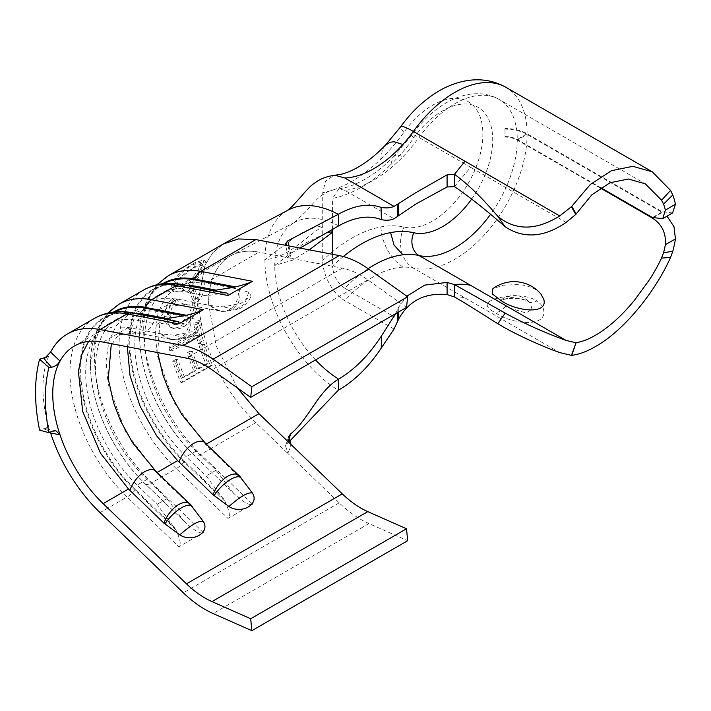 <?xml version="1.0" encoding="UTF-8"?>
<svg xmlns="http://www.w3.org/2000/svg" width="711" height="711" viewBox="0 0 711 711"><rect width="100%" height="100%" fill="white"/><g stroke="black" fill="none" stroke-linecap="round" stroke-linejoin="round"><path stroke-width="0.53" stroke-dasharray="3.56 2.67" d="M527.509 300.611L530.308 302.984L531.979 309.267L525.962 312.947L505.948 306.912L501.219 299.82L513.013 297.216L527.509 300.611A13.9 8.372 122.5 0 0 528.708 301.677L528.708 301.677A13.9 8.372 122.5 0 0 536.841 300.904C531.828 297.829 525.651 296.167 518.319 295.909C493.318 296.06 476.85 303.553 494.963 312.431C511.831 324.634 546.501 327.709 543.755 310.583C543.266 306.912 540.964 303.686 536.841 300.904M540.804 293.847L535.179 289.341C530.477 286.684 524.851 285.093 518.319 284.551L503.166 285.2L492.91 288.666M600.839 187.74L517.27 139.498A17.375 10.034 0 0 0 504.988 136.556L504.988 128.487L504.988 136.556M600.386 188.042L517.27 140.058A17.375 10.034 0 0 0 504.988 137.125M672.579 212.927L662.279 211.816L527.109 133.775A31.284 18.059 0 0 0 504.988 128.487M652.956 217.815L662.279 212.473L527.109 134.432A31.284 18.059 0 0 0 504.988 129.144M288.515 440.518L287.759 442.837L285.529 445.904L287.999 453.582L339.183 502.846A97.327 56.187 -120 0 0 360.957 519.501A97.327 56.187 -120 0 0 368.938 523.572L407.661 540.707M44.198 358.806L48.775 356.007L46.357 357.171M48.775 356.007A118.177 68.229 -120 0 0 42.927 388.099A118.177 68.229 -120 0 0 48.775 426.955L39.576 430.155M48.775 426.955L44.198 429.231L51.485 431.444M164.17 283.52A113.529 65.545 -120 0 0 139.605 336.081A113.529 65.545 -120 0 0 194.476 455.689L235.554 495.096C244.042 502.561 249.703 505.61 252.556 504.25L200.804 454.436L255.871 422.645L287.999 453.582L291.048 444.544M300.051 248.068L290.675 253.471L288.302 256.564L291.048 258.306L342.293 268.154A83.418 48.161 60 0 1 367.791 279.841L406.514 307.41M127.322 346.755L133.544 319.977L148.848 303.046L161.548 298.62L176.257 298.86L211.051 305.614L223.503 306.841L240.94 303.357L250.983 295.616L248.699 292.292L239.269 289.324L205.63 282.942L258.982 252.147A104.277 60.204 -120 0 0 230.177 256.076A104.277 60.204 -120 0 0 230.168 256.084A104.277 60.204 -120 0 1 258.982 252.147L291.048 258.306L287.999 245.757M252.556 504.25L228 518.435C230.542 516.675 229.511 510.951 224.907 501.246L206.208 475.952L186.255 456.738A106.357 61.404 60 0 1 156.873 295.989A106.357 61.404 60 0 1 186.255 291.981L206.208 295.812L223.885 293.039L227.947 293.296M115.022 311.898A113.529 65.545 -120 0 0 90.457 364.459A113.529 65.545 -120 0 0 145.328 484.067L186.406 523.474C194.885 530.939 200.555 533.997 203.399 532.637L178.843 546.812C181.394 545.053 180.363 539.329 175.75 529.624L157.06 504.33L137.099 485.115A106.357 61.404 60 0 1 107.717 324.367A106.357 61.404 60 0 1 137.099 320.359L157.06 324.198L174.728 321.425L178.79 321.674M194.725 262.83C184.496 268.5 176.826 275.228 171.707 283.031L171.6 289.661L182.167 288.328C191.526 281.787 198.342 274.117 202.617 265.327L203.933 259.808L194.725 262.83L196.751 265.603C186.549 271.264 178.95 277.885 173.955 285.475L173.857 291.768L184.558 290.355C193.916 283.84 200.689 276.312 204.866 267.763L206.101 262.501L196.751 265.603M188.575 290.915L190.006 291.643L192.601 299.891C192.228 309.489 188.317 317.053 180.87 322.598L172.426 323.638L167.654 314.093C167.832 309.241 169.76 304.424 173.448 299.651L172.071 298.238C167.298 303.97 164.819 309.827 164.632 315.817C164.499 321.505 166.427 325.309 170.418 327.22C173.795 328.562 177.483 328.073 181.474 325.736C190.557 318.91 195.276 309.649 195.632 297.953L192.743 288.355L190.717 287.466L188.575 290.915L192.539 293.483L195.063 301.366C194.698 310.654 190.779 318.066 183.305 323.612L174.719 324.696L170.107 315.568C170.285 310.858 172.204 306.157 175.884 301.473L174.488 300.131C169.742 305.757 167.272 311.48 167.085 317.293C166.943 322.785 168.863 326.438 172.853 328.278C176.221 329.531 179.91 328.989 183.9 326.651C192.992 319.879 197.72 310.805 198.093 299.438L195.285 290.266L193.143 289.359L191.01 292.736M201.453 341.76L198.431 343.511A118.177 68.229 -120 0 1 196.156 335.254L169.689 350.541A118.177 68.229 -120 0 1 168.889 347.164L195.356 331.877A118.177 68.229 -120 0 1 193.748 323.772L196.769 322.021A118.177 68.229 -120 0 0 201.453 341.76L203.719 341.964A114.702 66.221 -120 0 1 199.178 322.803L196.147 324.554A114.702 66.221 -120 0 0 197.711 332.428L171.244 347.706A114.702 66.221 -120 0 0 172.018 350.985L198.485 335.699A114.702 66.221 -120 0 0 200.698 343.715L203.719 341.964M196.885 369.213A118.177 68.229 -120 0 1 190.113 351.19L187.082 352.932A118.177 68.229 -120 0 0 193.863 370.955L182.523 377.505A118.177 68.229 -120 0 1 175.741 359.482L172.72 361.224A118.177 68.229 -120 0 0 181.003 382.634L210.492 365.605A118.177 68.229 -120 0 1 202.208 344.204L199.187 345.946A118.177 68.229 -120 0 0 205.959 363.97L196.885 369.213L198.929 368.813L208.003 363.57A114.702 66.221 -120 0 1 201.426 346.079L204.448 344.328A114.702 66.221 -120 0 0 212.491 365.107L183.003 382.136A114.702 66.221 -120 0 1 174.959 361.357L177.981 359.615A114.702 66.221 -120 0 0 184.558 377.106L195.907 370.555A114.702 66.221 -120 0 1 189.33 353.065L192.352 351.314A114.702 66.221 -120 0 0 198.929 368.813M88.582 341.431L99.691 331.424L112.391 327.007L127.1 327.238L161.895 333.992L174.346 335.219L191.783 331.735L201.826 323.994L199.542 320.679L190.113 317.701L155.087 311.08L140.414 310.849L127.669 315.257L116.24 325.718L108.907 341.289L106.09 361.028L108.045 383.647L125.332 431.47L156.482 472.851L191.97 507.014L200.413 517.59M205.63 282.942L189.57 282.471L176.826 286.88L165.396 297.34L158.064 312.911L155.247 332.65L157.202 355.26L174.488 403.093L205.63 444.473L241.127 478.636L249.57 489.212M50.614 432.972L46.642 428.92L44.198 429.231M192.441 507.139A21.357 7.794 -46.1 0 1 192.663 507.93M191.499 505.868A21.357 11.34 -56.3 0 1 191.997 506.979M161.157 333.806A21.357 17.02 81.1 0 0 170.871 339.556A21.357 17.02 81.1 0 0 171.413 339.645A21.357 17.02 81.1 0 0 189.215 317.604M161.877 334.019A21.357 17.437 57.5 0 0 178.319 339.458A21.357 17.437 57.5 0 0 179.679 339.156A21.357 17.437 57.5 0 0 190.148 317.701M199.542 320.679L195.543 332.357L186.273 338.152L174.346 335.219M165.761 319.168L157.06 324.198M184.558 521.83L166.889 498.651L146.928 479.445A106.357 61.404 60 0 1 117.546 318.697A106.357 61.404 60 0 1 137.356 313.711M166.889 498.651L157.06 504.33M174.728 527.509L135.49 489.746A113.529 65.545 60 0 1 80.619 370.138A113.529 65.545 60 0 1 135.49 313.88L174.728 321.425M241.589 478.752A21.357 7.794 -46.1 0 1 241.82 479.543M240.656 477.481A21.357 11.34 -56.3 0 1 241.153 478.601M210.314 305.428A21.357 17.02 81.1 0 0 220.028 311.178A21.357 17.02 81.1 0 0 220.561 311.267A21.357 17.02 81.1 0 0 238.372 289.226M211.034 305.641A21.357 17.437 57.5 0 0 227.476 311.08A21.357 17.437 57.5 0 0 228.835 310.778A21.357 17.437 57.5 0 0 239.296 289.315M248.699 292.292L244.7 303.979L235.43 309.774L223.503 306.841M214.918 290.79L206.208 295.812M233.715 493.452L216.046 470.273L196.085 451.067A106.357 61.404 60 0 1 166.703 290.31A106.357 61.404 60 0 1 186.513 285.333M216.046 470.273L206.208 475.952M223.885 499.131L184.647 461.368A113.529 65.545 60 0 1 129.775 341.751A113.529 65.545 60 0 1 184.647 285.502L223.885 293.039M287.759 442.837L289.022 441.824M315.56 359.926A93.914 54.223 60 0 1 295.127 332.659A93.914 54.223 60 0 1 285.502 313.667A93.914 54.223 60 0 1 274.748 265.416L302.139 244.735L326.882 232.657M309.312 249.845L292.781 260.119L274.748 265.416A93.914 54.223 60 0 1 285.929 229.475A93.914 54.223 60 0 1 294.158 222.641A93.914 54.223 60 0 1 294.203 222.614A93.914 54.223 60 0 1 296.665 221.334A93.914 54.223 60 0 1 330.784 222.223A93.914 54.223 60 0 1 338.649 225.876M294.158 222.632L230.168 256.084A104.277 60.204 -120 0 0 208.581 303.81A104.277 60.204 -120 0 1 230.168 256.084A104.277 60.204 -120 0 0 230.168 256.084L176.826 286.88M287.208 210.598A107.814 62.248 -120 0 0 276.757 219.646A107.814 62.248 -120 0 0 264.919 259.648A107.814 62.248 -120 0 0 276.161 312.449A107.814 62.248 -120 0 0 287.875 336.161A107.814 62.248 -120 0 0 329.051 383.878A107.814 62.248 -120 0 0 338.276 390.259M223.218 244.042L212.829 252.663L205.106 264.883L198.742 298.14L205.106 264.883L212.829 252.663L223.218 244.042M288.933 245.935L290.675 253.471M344.844 190.352L338.729 188.859L332.561 198.369A128.602 74.255 120 0 0 390.588 164.863L393.174 157.122L394.063 156.367C396.445 154.776 399.378 154.936 402.87 156.847A111.227 64.221 -60 0 1 373.862 180.007A111.227 64.221 -60 0 1 344.844 190.352L394.045 218.757M394.018 329.042L344.844 300.655C332.41 293.625 322.447 274.153 322.732 260.422L322.732 226.56L321.941 227.013C303.144 238.967 287.182 258.28 264.919 259.648L295.341 236.879C304.584 230.782 313.711 227.147 322.732 225.991L322.732 192.69L325.514 181.109L334.09 175.333M368.165 268.678A111.227 64.221 120 0 0 344.844 288.302L392.232 315.657M344.844 288.302C337.236 282.782 333.139 275.388 332.561 266.101A128.602 74.255 -60 0 1 343.306 256.547M332.561 254.316L332.561 266.101M385.326 145.248L382.367 149.95L380.749 159.184A128.602 74.255 -60 0 1 322.732 192.69M332.561 229.386L332.561 198.369M380.749 159.184A128.602 74.255 120 0 0 403.946 132.264A70.904 40.936 -60 0 1 432.723 105.157A70.904 40.936 -60 0 1 482.867 134.103A70.904 40.936 -60 0 1 432.723 220.943A70.904 40.936 -60 0 1 403.946 227.076A128.602 74.255 120 0 0 380.749 226.925A128.602 74.255 120 0 0 322.732 260.422M395.636 313.693L398.755 307.01L406.808 296.185M380.749 226.925L382.367 238.025L387.006 249.534L394.152 259.844L402.87 267.158A97.327 56.187 -60 0 1 413.367 268.091A102.188 58.995 120 0 0 454.844 259.257A102.188 58.995 120 0 0 527.109 134.432L517.27 140.058A88.288 50.97 -60 0 1 490.288 214.695M397.805 308.974L397.813 312.431M202.208 344.204L204.448 344.328M199.187 345.946L201.426 346.079M205.959 363.97L208.003 363.57M190.113 351.19L192.352 351.314M187.082 352.932L189.33 353.065M193.863 370.955L195.907 370.555M182.523 377.505L184.558 377.106M175.741 359.482L177.981 359.615M172.72 361.224L174.959 361.357M181.003 382.634L183.003 382.136M210.492 365.605L212.491 365.107M196.769 322.021L199.178 322.803M193.748 323.772L196.147 324.554M195.356 331.877L197.711 332.428M168.889 347.164L171.244 347.706M169.689 350.541L172.018 350.985M196.156 335.254L198.485 335.699M198.431 343.511L200.698 343.715M192.601 299.891L195.063 301.366M180.87 322.598L183.305 323.612M167.654 314.093L170.107 315.568M173.448 299.651L175.884 301.473M172.071 298.238L174.488 300.131M164.632 315.817L167.085 317.293M171.778 327.807L170.418 327.22M181.474 325.736L183.9 326.651M195.632 297.953L198.093 299.438M190.717 287.466L193.143 289.359M171.707 283.031L173.955 285.475M182.167 288.328L184.558 290.355M202.617 265.327L204.866 267.763M201.897 269.407C198.458 276.357 192.885 282.489 185.189 287.831L176.79 288.995L176.941 283.813C180.87 277.521 187.002 272.002 195.338 267.256L202.742 264.945L201.897 269.407L199.64 266.963C196.12 274.108 190.512 280.365 182.816 285.724L174.533 286.826L174.684 281.369C178.728 274.899 184.913 269.282 193.268 264.536L200.564 262.279L199.64 266.963M185.189 287.831L182.816 285.724M176.941 283.813L174.684 281.369M195.338 267.256L193.268 264.536M505.352 306.565A13.9 8.514 -59.1 0 1 494.963 312.431M402.87 156.847A111.227 64.221 120 0 0 419.01 137.49A88.288 50.97 -60 0 1 454.844 103.735A88.288 50.97 -60 0 1 498.989 99.362A88.288 50.97 -60 0 1 517.27 139.498L527.109 133.775A102.188 58.995 120 0 0 505.939 87.32M471.828 198.831A70.904 40.936 120 0 0 490.279 123.412A70.904 40.936 120 0 0 442.562 110.827A70.904 40.936 120 0 0 413.775 137.934A128.602 74.255 -60 0 1 390.588 164.863M454.489 186.646L470.62 167.281L419.01 137.49A17.375 2.453 -144.2 0 0 411.971 134.868A17.375 2.453 -144.2 0 0 413.775 137.934M403.946 227.076A31.284 25.161 -76.9 0 0 413.367 268.091L559.708 352.576M339.183 502.846L183.358 592.805M143.604 290.008A118.177 68.229 -120 0 0 176.248 468.62L151.647 482.822A118.177 68.229 60 0 1 119.004 304.21M224.907 501.246L184.105 461.972A13.9 5.075 -46.1 0 1 176.248 468.62L228 518.435M94.447 318.386A118.177 68.229 -120 0 0 127.091 496.998L100.047 512.613M175.75 529.624L134.957 490.359A13.9 5.075 -46.1 0 1 127.091 496.998L178.843 546.812M203.399 532.637L151.647 482.822A13.9 5.075 133.9 0 1 145.604 484.209L145.328 484.067M162.703 283.68A114.107 65.883 -120 0 0 139.605 335.601A114.107 65.883 -120 0 0 194.761 455.822A13.9 5.075 133.9 0 0 200.804 454.436A118.177 68.229 60 0 1 168.16 275.832M255.871 422.645A118.177 68.229 60 0 1 198.742 298.14M177.634 299.109L156.482 311.32M342.293 268.154L186.469 358.122M128.478 327.487L103.157 342.107M157.113 472.486L156.482 472.851M237.305 387.842L216.153 345.759L208.581 303.81M206.27 444.108L205.63 444.473M367.791 279.841L211.976 369.8M368.938 523.572L213.113 613.531M156.971 472.353A21.357 11.34 -56.3 0 1 157.904 474.166M127.073 327.264A21.357 17.02 81.1 0 0 136.752 332.997M136.779 333.006A21.357 17.02 81.1 0 0 155.122 311.08M145.799 315.337L137.099 320.359M146.928 479.445L137.099 485.115M135.49 489.746L134.957 490.359A114.107 65.883 60 0 1 79.801 370.138A114.107 65.883 60 0 1 134.957 313.595L175.75 321.434M135.49 313.88L134.957 313.595A13.9 10.158 100.9 0 0 132.824 312.84M113.547 312.067A114.107 65.883 -120 0 0 90.457 363.988A114.107 65.883 -120 0 0 145.604 484.209L186.406 523.474M206.128 443.966A21.357 11.34 -56.3 0 1 207.061 445.788M176.23 298.887A21.357 17.02 81.1 0 0 185.9 304.619M185.935 304.628A21.357 17.02 81.1 0 0 204.279 282.694M194.956 286.951L186.255 291.981M196.085 451.067L186.255 456.738M184.647 461.368L184.105 461.972A114.107 65.883 60 0 1 128.958 341.751A114.107 65.883 60 0 1 184.105 285.218L224.907 293.056M184.647 285.502L184.105 285.218A13.9 10.158 100.9 0 0 181.98 284.462M235.554 495.096L194.476 455.689M566.098 222.41L470.62 167.281M403.946 132.264A31.284 4.417 35.8 0 1 400.693 126.736M454.489 296.958A97.327 56.187 -60 0 1 464.976 297.891M402.87 267.158A97.327 56.187 120 0 0 344.844 300.655M662.279 211.816L652.449 217.539M398.755 311.889L398.755 307.01M530.299 302.966L528.708 301.677C524.345 299.038 517.821 297.953 509.129 298.442L501.202 299.829A21.552 21.552 0 0 1 530.317 302.984M393.174 157.122L411.971 134.868C421.952 121.066 433.355 110.401 446.161 102.873C453.547 98.589 461.03 95.781 468.602 94.456C479.676 92.581 489.808 94.216 498.989 99.362L645.33 183.856M148.839 303.037L127.669 315.257M99.682 331.415L74.353 346.044M112.151 343.84L116.675 337.343L120.346 334.605L136.761 332.855M136.805 332.864L170.889 339.414M171.431 339.502L179.661 339.12M178.31 339.396L186.273 338.152C196.591 336.703 201.471 326.856 201.844 324.003M117.546 318.697L107.717 324.367M90.457 364.459L97.078 329.406L107.77 313.107M157.691 352.585L160.251 317.853L165.832 308.965L169.502 306.219L185.918 304.477M185.962 304.486L220.037 311.036M220.588 311.125L228.818 310.743M227.458 311.018L235.43 309.774C245.748 308.316 250.627 298.478 251.001 295.625M166.703 290.31L156.873 295.989M139.605 336.081L146.235 301.029L156.927 284.729M338.729 188.859C347.226 187.846 356.815 184.149 367.489 177.768C376.172 172.462 384.731 165.574 393.183 157.104M294.203 222.614L305.97 211.496C313.515 202.644 318.475 197.498 320.857 196.076L323.265 194.467C327.353 191.579 332.597 189.695 339.014 188.833M192.539 293.483L190.006 291.643M174.719 324.696L172.426 323.647M195.285 290.266L192.743 288.355M173.857 291.768L171.6 289.661M203.933 259.808L206.101 262.501M176.79 288.995L174.533 286.826M202.742 264.945L200.564 262.279M288.302 256.564L285.253 244.015M285.529 445.895L288.568 436.865M55.893 430.742L46.642 428.911"/><path stroke-width="1.07" d="M492.91 288.666L492.252 293.91L500.713 300.326C515.333 311.125 548.448 315.382 543.755 299.233L540.804 293.847A35.452 35.452 0 0 0 492.91 288.666M505.174 226.8C486.031 209.985 469.136 196.6 454.489 186.646L447.086 186.993L415.651 204.137L394.045 218.757C390.499 220.339 386.277 220.641 381.389 219.655L381.06 207.363C386.091 208.314 390.41 207.985 394.027 206.386L415.651 192.779L447.086 174.853L454.489 174.293C468.256 184.398 482.716 198.44 497.878 216.437C515.546 230.782 536.156 230.613 559.708 215.94L571.413 206.714L590.343 184.451L611.46 170.693L632.843 166.33L652.28 171.813L670.562 190.441L672.793 194.947L663.541 204.128L661.559 200.2L645.33 183.847L628.444 179.021L610.029 182.745L591.836 194.814L575.732 214.473L566.098 222.41C544.102 237.501 523.794 238.958 505.174 226.8L497.878 216.437M394.027 206.386L344.844 177.999L334.872 175.253L341.218 174.248C346.613 173.004 352.852 170.293 359.917 166.098C368.334 161.024 376.803 154.074 385.326 145.248L390.295 142.2L394.152 141.738L402.87 144.493A97.327 56.187 -60 0 1 373.862 168.658A97.327 56.187 -60 0 1 344.844 177.999M183.358 592.805A97.327 56.187 -120 0 0 205.132 609.46A97.327 56.187 -120 0 0 213.113 613.531L251.836 630.675L250.699 618.739L211.976 601.595A83.418 48.161 60 0 1 205.132 598.111A83.418 48.161 60 0 1 186.469 583.838L103.157 503.637A104.277 60.204 60 0 1 57.92 428.058L59.848 434.803L50.614 432.972A118.177 68.229 -120 0 0 100.047 512.613L183.358 592.805M251.836 630.675L407.661 540.707L406.514 528.771L367.791 511.636A83.418 48.161 60 0 1 360.957 508.152A83.418 48.161 60 0 1 342.293 493.869L291.048 444.544L288.577 436.865L290.675 433.914L288.515 440.518M667.042 216.144L673.992 226.729L675.45 238.923L665.372 244.691A88.288 50.97 -60 0 1 663.541 252.778L661.559 258.102C657.506 266.554 653.187 274.17 648.592 280.952L634.248 300.566C623.218 313.942 612.002 324.438 600.617 332.064C591.401 338.152 583.242 341.68 576.141 342.631L571.413 355.358L559.708 352.576C539.445 345.457 512.382 332.704 497.878 323.745L505.174 313.098C523.678 323.292 543.986 332.41 566.098 340.453L575.732 342.684M675.45 238.923A102.188 58.995 120 0 1 672.793 251.259L670.562 257.462C655.533 290.888 626.986 326.553 600.617 343.413C589.863 350.381 580.229 354.345 571.724 355.322L571.413 355.358M48.935 367.48L39.576 359.206C34.208 379.718 34.208 403.368 39.576 430.155L48.935 432.688C44.189 408.123 44.189 386.384 48.935 367.48L51.485 367.303L44.198 358.806L50.614 352.105L59.848 360.939L57.92 365.454A104.277 60.204 60 0 1 74.353 346.044A104.277 60.204 60 0 1 103.157 342.107L186.469 358.122A83.418 48.161 60 0 1 211.976 369.8L250.699 397.378L251.836 386.757L213.113 359.179A97.327 56.187 -120 0 0 183.358 345.555L100.047 329.549A118.177 68.229 -120 0 0 67.403 334.001A118.177 68.229 -120 0 0 50.614 352.105M46.357 357.171L39.576 359.206M59.848 434.803L55.893 430.742L51.485 431.444L48.935 432.688M59.848 360.939C58.364 364.21 55.582 366.334 51.485 367.303M665.372 244.691C666.154 233.057 661.852 224.196 652.449 218.108L600.386 188.042M250.699 397.378L406.514 307.41L407.661 296.789L368.938 269.22A97.327 56.187 -120 0 0 339.183 255.587L287.999 245.757L285.253 244.015L287.759 240.86L288.933 245.935M252.556 281.316C249.703 282.898 244.042 284.764 235.554 286.906L194.761 279.067A13.9 10.158 -79.1 0 1 200.804 271.371L255.871 239.58L238.372 238.94L223.227 244.042L168.16 275.832A118.177 68.229 60 0 1 200.804 271.371L252.556 281.316L228 295.492L176.248 285.546L151.647 299.749L203.399 309.694L178.843 323.869L127.091 313.933L100.047 329.549M241.153 478.174L252.369 492.99C259.853 504.143 241.562 514.693 228.951 506.508L213.122 494.803L177.634 460.639L156.553 435.71L140.147 406.337L130.033 375.63L127.322 346.755M191.997 506.561L203.213 521.367C210.696 532.521 192.405 543.08 179.794 534.885L163.965 523.18L128.478 489.017L100.509 453.271L82.663 411.376L78.397 371.444L81.729 354.798L88.582 341.431M407.661 296.789L251.836 386.757M406.514 528.771L250.699 618.739M165.005 523.891A21.357 7.794 -46.1 0 1 180.274 508.534A21.357 7.794 -46.1 0 1 192.086 506.481A21.357 7.794 -46.1 0 1 192.219 506.685A21.357 7.794 -46.1 0 1 192.441 507.139M179.794 534.885C191.046 524.914 198.849 520.408 203.213 521.367M163.939 523.18A21.357 11.34 -56.3 0 1 176.719 505.85A21.357 11.34 -56.3 0 1 190.335 504.286A21.357 11.34 -56.3 0 1 190.655 504.632A21.357 11.34 -56.3 0 1 191.499 505.868M132.824 312.84A13.9 10.158 100.9 0 0 127.091 313.933A118.177 68.229 -120 0 0 94.447 318.386C105.868 311.978 118.657 310.129 132.824 312.84L178.79 321.674L178.843 323.869M203.399 309.694C200.555 311.276 194.885 313.142 186.406 315.284L184.558 315.746L145.328 308.21A113.529 65.545 -120 0 0 115.022 311.898M137.356 313.711A106.357 61.404 60 0 1 146.928 314.68L166.889 318.519L184.558 315.746M166.889 318.519L165.761 319.168M214.162 495.514A21.357 7.794 -46.1 0 1 229.431 480.156A21.357 7.794 -46.1 0 1 241.242 478.103A21.357 7.794 -46.1 0 1 241.367 478.299A21.357 7.794 -46.1 0 1 241.589 478.752M228.951 506.508C240.194 496.536 248.006 492.03 252.369 492.99M213.096 494.803A21.357 11.34 -56.3 0 1 225.876 477.472A21.357 11.34 -56.3 0 1 239.491 475.899A21.357 11.34 -56.3 0 1 239.811 476.254A21.357 11.34 -56.3 0 1 240.656 477.481M181.98 284.462A13.9 10.158 100.9 0 0 176.248 285.546A118.177 68.229 -120 0 0 143.604 290.008C155.025 283.6 167.814 281.752 181.98 284.462L227.947 293.296L228 295.492M235.554 286.906L233.715 287.368L194.476 279.832A113.529 65.545 -120 0 0 164.17 283.52M186.513 285.333A106.357 61.404 60 0 1 196.085 286.302L216.046 290.141L233.715 287.368M216.046 290.141L214.918 290.79M289.022 441.824L338.276 390.259L338.649 379.132C318.066 391.014 309.036 418.948 290.675 433.914M406.808 296.185L424.796 285.093L447.086 282.436L454.489 284.604L454.489 296.958L447.086 294.576C425.142 292.55 409.029 300.637 398.755 318.848L394.018 329.042L381.256 348.079L381.496 335.859C369.018 355.065 354.736 369.489 338.649 379.132A93.914 54.223 60 0 1 331.086 373.933A93.914 54.223 60 0 1 315.56 359.926M381.389 219.655C368.947 214.873 354.7 216.953 338.649 225.876L300.051 248.068M338.649 225.876L338.276 214.322A107.814 62.248 -120 0 0 329.113 210.074A107.814 62.248 -120 0 0 291.119 208.643A107.814 62.248 -120 0 0 287.315 210.536A107.814 62.248 -120 0 0 287.208 210.598L257.675 226.276C247.552 231.413 240.656 234.195 223.218 244.042L238.372 238.94L255.871 239.58L287.999 245.757M381.06 207.363C368.476 203.035 354.22 205.355 338.276 214.322L287.759 240.86M381.256 348.079C368.725 366.903 354.398 380.963 338.276 390.259M381.496 335.859L395.636 313.693M392.232 315.657L394.054 316.715M309.312 249.845L332.561 232.23L332.561 254.316M334.09 175.333L334.872 175.253M663.541 204.128A88.288 50.97 -60 0 1 665.372 210.083L675.45 204.226A102.188 58.995 120 0 0 672.793 194.947M675.45 204.226L672.579 212.927L662.732 218.659L665.372 210.083M600.839 187.74L652.449 217.539L662.732 218.659M326.882 232.657L332.561 231.662L332.561 229.386M343.306 256.547A128.602 74.255 -60 0 1 390.588 232.595A128.602 74.255 -60 0 1 413.775 232.746A70.904 40.936 120 0 0 442.562 226.622A70.904 40.936 120 0 0 471.828 198.831M566.098 340.453L470.62 285.333A111.227 64.221 120 0 0 454.489 284.604L505.174 313.098M454.489 296.958C471.615 306.841 479.356 312.333 497.878 323.745M670.562 257.462L661.559 258.102M571.413 206.714L575.732 214.473M670.562 190.441L661.559 200.2M397.84 204.181L397.813 216.126M397.813 312.431L397.84 320.839M490.288 214.695A88.288 50.97 -60 0 1 454.844 247.908A88.288 50.97 -60 0 1 419.01 255.533A17.375 13.98 103.1 0 1 413.775 232.746M559.708 215.94L413.367 131.446A31.284 4.417 35.8 0 0 400.693 126.736C411.722 111.431 424.565 99.46 439.202 90.83C448.828 85.222 458.808 81.721 469.136 80.325C482.316 78.645 494.58 80.974 505.939 87.32A102.188 58.995 120 0 0 454.844 92.386A102.188 58.995 120 0 0 413.367 131.446A97.327 56.187 -60 0 1 402.87 144.493M367.791 511.636L211.976 601.595M470.62 285.333L419.01 255.533A111.227 64.221 120 0 0 402.87 254.805A111.227 64.221 120 0 0 368.165 268.678M57.92 428.058A104.277 60.204 60 0 1 52.756 393.778A104.277 60.204 60 0 1 57.92 365.454M339.183 255.587L183.358 345.555M177.634 460.639L157.113 472.486M206.27 444.108L258.982 413.678L237.305 387.842M128.478 489.017L103.157 503.637M342.293 493.869L186.469 583.838M258.982 413.678L291.048 444.544M143.604 290.008L119.004 304.21A118.177 68.229 60 0 1 151.647 299.749A13.9 10.158 -79.1 0 0 145.604 307.445L145.328 308.21M368.938 269.22L213.113 359.179M129.846 490.368A21.357 11.34 -56.3 0 1 142.609 473.037A21.357 11.34 -56.3 0 1 156.224 471.446M156.242 471.464A21.357 11.34 -56.3 0 1 156.971 472.353M146.928 314.68L145.799 315.337M186.406 315.284L145.604 307.445A114.107 65.883 -120 0 0 113.547 312.067M179.003 461.981A21.357 11.34 -56.3 0 1 191.766 444.659A21.357 11.34 -56.3 0 1 205.381 443.069A21.357 11.34 -56.3 0 1 206.128 443.966M196.085 286.302L194.956 286.951M162.703 283.68A114.107 65.883 -120 0 1 194.761 279.067L194.476 279.832M464.976 161.246L454.489 174.293L454.489 186.646M672.793 251.259L663.541 252.778M402.87 254.805L394.063 245.108L390.588 232.595M571.724 355.322L576.141 342.631M571.724 206.243L576.141 213.833M652.449 218.108L652.956 217.815M447.086 186.993L447.086 174.853M398.755 215.3L398.755 203.453M398.755 318.848L398.755 311.889M447.086 294.576L447.086 282.436M94.447 318.386L67.403 334.001M192.13 506.739L190.592 504.73M156.162 471.562L190.246 504.375M156.136 471.544L132.628 442.846L120.701 421.214L113.644 403.039L108.276 378.999L111.094 346.23L112.151 343.84M119.004 304.21L107.77 313.107M241.278 478.361L239.74 476.343M157.691 352.585L162.801 374.661L169.858 392.836L181.776 414.46L205.292 443.166L239.403 475.997M168.16 275.832L156.927 284.729M652.28 171.813L505.939 87.32M400.693 126.736L385.335 145.248M334.659 175.27C326.838 176.364 320.537 178.701 315.755 182.3L313.595 183.802C312.049 184.487 305.463 191.188 301.411 196.227L292.079 206.474L287.333 210.527"/></g></svg>
